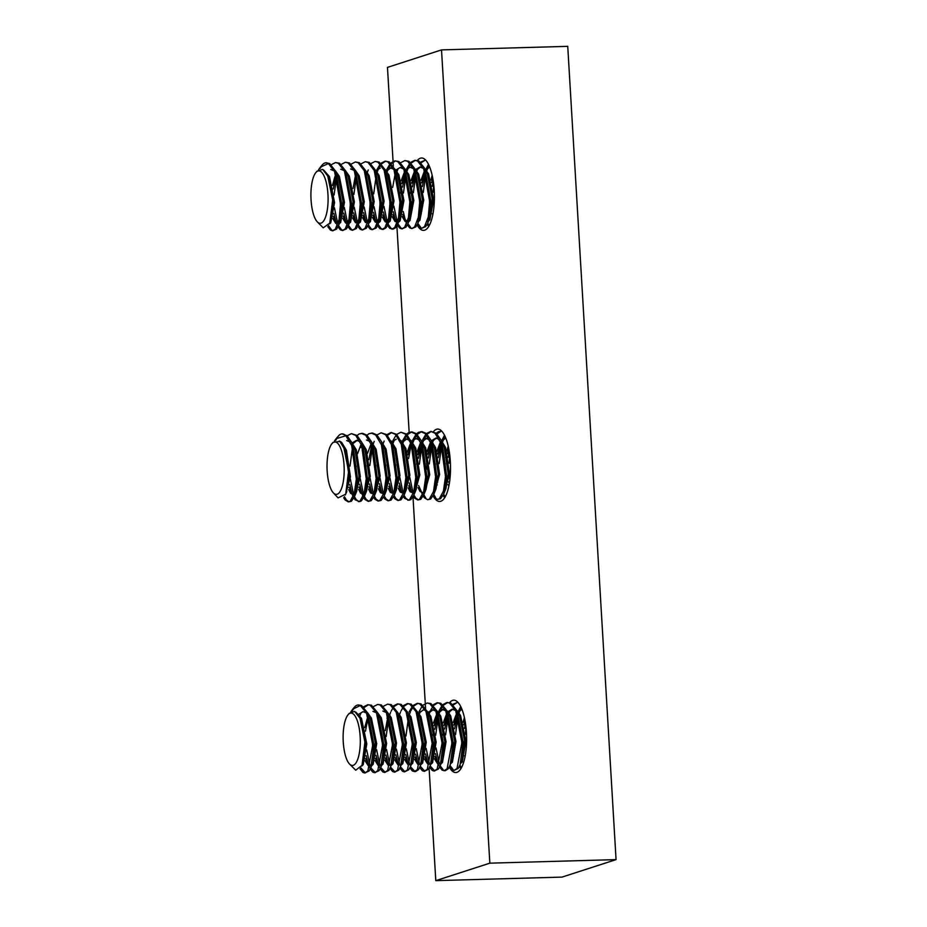 <?xml version="1.0" encoding="UTF-8"?>
<svg xmlns="http://www.w3.org/2000/svg" width="927" height="927" viewBox="0 0 927 927"><rect width="100%" height="100%" fill="white"/><g stroke="black" fill="none" stroke-linecap="round" stroke-linejoin="round"><path stroke-width="1.39" d="M449.653 702.608A36.199 11.819 88.4 0 1 453.743 700.175A36.199 11.819 88.4 0 1 466.432 732.585A36.199 11.819 88.4 0 1 455.783 772.55A36.199 11.819 88.4 0 1 449.328 767.174M410.707 193.245A36.199 11.819 88.4 0 1 410.684 192.237M417.428 160.441A36.199 11.819 88.4 0 1 421.53 157.996A36.199 11.819 88.4 0 1 434.218 190.417A36.199 11.819 88.4 0 1 423.569 230.383A36.199 11.819 88.4 0 1 417.104 224.96M426.988 469.05A36.199 11.819 88.4 0 1 426.814 460.522M433.5 431.576A36.199 11.819 88.4 0 1 437.637 429.085A36.199 11.819 88.4 0 1 450.325 461.495A36.199 11.819 88.4 0 1 439.676 501.461A36.199 11.819 88.4 0 1 433.106 495.875M616.061 859.619L489.838 863.164L441.519 49.896L567.741 46.35L616.061 859.619L562.017 877.104L435.794 880.65L429.12 768.425M441.519 49.896L387.474 67.381L393.06 161.321M425.551 708.332L425.308 704.184M425.273 703.512L413.002 496.976M409.155 432.33L396.907 226.188M393.349 166.234L393.094 161.982M489.838 863.164L435.794 880.65M348.065 714.752A26.223 8.563 -91.6 0 0 343.152 739.503A26.223 8.563 -91.6 0 0 349.444 763.941A26.223 8.563 -91.6 0 0 350.823 765.053A26.223 8.563 -91.6 0 0 360.255 743.952A26.223 8.563 -91.6 0 0 352.596 713.477A26.223 8.563 -91.6 0 0 348.065 714.752L349.247 713.338L354.601 711.403L360.452 718.784L365.551 743.999L362.631 763.686M355.956 712.179L361.495 718.344L366.791 743.964L363.199 764.705L361.715 766.073M358.784 714.196L363.025 711.658L366.536 713.072M369.108 716.177L370.36 718.506L375.458 743.721L373.106 762.168L371.97 764.335M370.29 765.864L368.135 765.598L365.041 760.696M367.764 713.037L371.403 718.066L376.698 743.686L373.118 764.427L371.53 765.829M370.128 765.934L366.988 762.33L365.597 758.599M372.932 711.38L376.443 712.793M363.523 706.861L367.787 704.717L371.437 705.215L377.671 712.736L380.267 718.216L385.377 743.442L383.025 761.89L381.878 764.057M380.197 765.586L378.042 765.32L374.948 760.418M377.683 712.759L381.31 717.788L386.605 743.408L383.025 764.149L381.437 765.551M380.035 765.656L376.895 762.052L375.505 758.321M382.839 711.102L386.35 712.515M373.43 706.583L377.695 704.439L381.345 704.937L387.579 712.457L390.174 717.938L395.284 743.164L392.932 761.612L388.888 770.43L384.566 772.434L382.77 771.878L380.151 768.796M390.105 765.308L387.95 765.042L384.856 760.14M387.59 712.481L391.217 717.51L396.524 743.13L392.932 763.871L391.461 765.215M389.943 765.366L386.802 761.774L385.412 758.043M383.338 706.304L387.602 704.161L391.264 704.659L397.486 712.179L400.082 717.66L405.192 742.886L402.839 761.322L398.795 770.152L394.473 772.156L392.677 771.6L390.058 768.518M400.012 765.03L397.857 764.763L394.763 759.862M397.498 712.203L401.124 717.231L406.432 742.851L402.839 763.593L401.368 764.937M399.85 765.088L396.71 761.484L395.319 757.765M408.737 715.065L409.989 717.382L415.099 742.608L412.747 761.044L411.6 763.222M409.919 764.752L407.764 764.485L404.682 759.584M407.405 711.924L411.043 716.953L416.339 742.573L412.747 763.315L411.275 764.659M409.757 764.81L406.617 761.206L405.226 757.486M418.645 714.787L419.896 717.104L425.006 742.33L422.654 760.766L418.61 769.584L415.528 771.565L412.492 771.044L409.873 767.962M419.838 764.474L417.671 764.207L414.589 759.306M417.312 711.646L420.951 716.675L426.246 742.295L422.654 763.037L421.182 764.381M419.664 764.532L416.524 760.928L415.134 757.208M413.071 705.47L417.324 703.315L420.985 703.825L427.208 711.345L429.804 716.826L434.914 742.052L432.561 760.488L428.517 769.306L424.195 771.322L422.399 770.766L419.78 767.672M429.746 764.196L427.579 763.929L424.496 759.028M427.22 711.368L430.858 716.397L436.153 742.017L432.561 762.759L431.09 764.103M429.572 764.254L426.432 760.65L425.041 756.93M428.135 712.249L432.376 709.711L435.887 711.113M438.459 714.219L439.722 716.548L444.821 741.774L442.469 760.21L441.322 762.388M439.653 763.918L437.486 763.651L434.404 758.749M437.127 711.079L440.765 716.119L446.061 741.739L442.469 762.481L440.893 763.883M439.491 763.975L436.339 760.372L434.948 756.652M438.042 711.971L442.283 709.433L445.794 710.835M448.367 713.941L449.63 716.27L454.728 741.496L452.376 759.931L448.332 768.75L445.25 770.731L442.214 770.21L439.595 767.116M447.034 710.8L450.673 715.841L455.968 741.461L452.376 762.203L450.8 763.593M447.95 711.693L452.202 709.155L455.702 710.557M442.793 704.636L447.046 702.481L450.707 702.99L456.976 710.58L459.537 715.992L464.636 741.218L462.283 759.653L458.239 768.471L453.917 770.488L452.121 769.931L449.502 766.838M456.941 710.522L460.58 715.563L465.875 741.183L462.283 761.924L460.707 763.315M364.357 758.634L364.056 757.568M364.89 755.783L364.531 753.975M364.705 727.579L367.162 718.807M374.265 758.356L373.523 755.389M372.666 749.862L372.318 736.93M374.798 755.505L373.905 749.827M384.172 758.077L383.43 755.099M382.573 749.584L382.225 736.652M384.705 755.227L383.813 749.549M386.988 718.251L387.903 716.235M392.48 749.306L392.133 736.374M402.388 749.028L402.04 736.096M412.295 748.749L411.959 735.818M412.457 729.816L413.013 726.223M418.877 713.292L423.094 710.024M423.709 709.955L425.412 710.256M422.202 748.471L421.866 735.54M428.784 713.014L433.002 709.734M432.376 709.711L435.319 709.978M433.373 723.048L436.941 713.547M433.013 735.227L433.546 728.97M434.068 725.632L437.44 714.844M438.691 712.736L442.909 709.456M442.283 709.433L445.227 709.7M443.28 722.77L446.849 713.269M442.921 734.949L443.454 728.692M443.975 725.354L447.347 714.566M448.598 712.457L452.816 709.178M453.535 756.119L452.793 753.153M451.924 747.637L451.588 734.705M452.098 728.703L452.643 725.111M453.187 722.492L456.756 712.99M457.857 711.415L461.773 708.9M454.056 753.269L453.164 747.602M453.882 725.076L457.254 714.288M458.506 712.168L461.878 709.155M463.442 755.841L462.7 752.875M461.843 747.359L461.495 734.427M463.094 722.214L464.415 717.637M465.018 756.895L464.682 755.806M463.963 752.991L463.071 747.324M463.79 724.798L464.902 720.001M359.861 717.533L364.925 742.11L362.028 765.343L355.725 770.186L349.444 763.941M358.181 704.983A34.079 11.136 88.4 0 1 360.29 705.528L352.677 709.236L354.404 707.185A34.079 11.136 88.4 0 1 358.181 704.983L361.53 705.493L367.799 713.095L373.963 745.053L370.846 767.718L369.073 770.986L364.751 772.991L362.944 772.434L360.047 768.819M365.365 772.898L360.788 767.788M360.29 705.528L366.524 713.048L372.735 745.088L367.834 771.021L364.751 772.991M456.976 710.58L463.141 742.539L460.024 765.204M447.046 702.481L449.468 703.025L455.702 710.546L461.901 742.573L457.011 768.506L453.917 770.488M432.886 704.914L437.138 702.759L440.8 703.269L447.069 710.858L453.233 742.817L450.116 765.482M437.138 702.759L439.56 703.303L445.783 710.824L451.994 742.851L447.092 768.784L444.01 770.766M422.979 705.192L427.231 703.037L430.893 703.547L437.115 711.067L443.326 743.095L440.209 765.76L438.425 769.028L434.103 771.044L432.306 770.488L429.688 767.394M434.728 770.951L430.279 766.108M427.231 703.037L429.653 703.581L435.875 711.102L442.086 743.13L437.185 769.062L434.103 771.044M427.243 711.415L433.419 743.373L430.302 766.038M424.809 771.229L420.371 766.386M417.324 703.315L419.746 703.86L425.968 711.38L432.179 743.408L427.277 769.34L424.195 771.322M403.152 705.748L407.416 703.593L411.078 704.103L417.335 711.704L423.512 743.651L420.394 766.316M414.902 771.507L410.452 766.664M407.416 703.593L409.838 704.138L416.061 711.658L422.272 743.686L417.37 769.619L414.288 771.6M393.245 706.026L397.509 703.871L401.171 704.381L407.393 711.901L413.604 743.929L410.487 766.606L408.703 769.862L404.381 771.878L402.585 771.322L399.966 768.24M404.995 771.785L400.545 766.942M397.509 703.871L399.931 704.416L406.153 711.936L412.364 743.964L407.463 769.897L404.381 771.878M397.521 712.26L403.697 744.207L400.58 766.884M395.087 772.064L390.638 767.22M387.602 704.161L390.024 704.694L396.246 712.214L402.457 744.242L397.556 770.186L394.473 772.156M387.613 712.539L393.79 744.485L390.673 767.162M385.18 772.342L380.73 767.498M377.695 704.439L380.116 704.972L386.339 712.492L392.55 744.52L387.648 770.464L384.566 772.434M377.706 712.817L383.882 744.763L380.765 767.44L378.981 770.708L374.659 772.712L372.851 772.156L370.244 769.074M375.273 772.62L370.823 767.776M367.787 704.717L370.197 705.25L376.432 712.77L382.642 744.81L377.741 770.743L374.659 772.712M465.447 734.323L465.945 726.953M464.543 747.22L464.207 734.358M464.566 728.39L465.319 722.423M461.437 767.753L460.001 765.273M455.528 734.601L457.984 716.386M459.027 712.886L459.954 710.441M460.476 709.259L461.264 707.695M460.904 768.668L459.421 766.559M454.659 728.668L457.312 714.416M458.714 710.476L460.707 706.548M453.361 769.897L450.093 765.551M445.62 734.879L448.065 716.664M449.12 713.164L450.047 710.719M453.338 704.983L457.579 702.226M444.751 728.946L447.393 714.694M452.7 704.358L457.868 702.26M443.454 770.175L440.186 765.829M439.363 763.941L436.061 748.019M435.713 735.157L438.158 716.942M439.213 713.442L440.14 710.997M440.661 709.815L442.839 706.026M443.43 705.262L447.671 702.504M438.946 765.864L438.123 763.975M437.59 762.481L435.505 753.663M434.821 748.054L434.473 735.192M434.844 729.225L437.486 714.972M438.9 711.032L442.191 705.296M429.456 764.219L426.142 748.298M429.305 713.72L430.232 711.276M430.754 710.094L432.932 706.304M433.523 705.54L437.764 702.782M427.671 762.759L425.597 753.941M419.549 764.497L416.235 748.587M419.398 713.999L420.313 711.554M417.764 763.037L415.69 754.219M419.085 711.588L422.376 705.853M409.641 764.775L406.327 748.865M405.991 735.992L408.436 717.776M409.491 714.277L410.406 711.832M410.928 710.65L413.118 706.861M413.709 706.096L417.95 703.338M407.857 763.315L405.783 754.497M409.178 711.866L412.469 706.131M399.734 765.053L396.42 749.143M399.583 714.555L400.499 712.11M401.02 710.928L403.199 707.139M403.801 706.374L408.042 703.616M397.95 763.593L395.864 754.775M389.827 765.331L386.513 749.422M386.177 736.548L388.622 718.332M389.676 714.833L390.591 712.388M391.113 711.206L393.291 707.417M393.894 706.652L398.135 703.894M388.042 763.871L385.956 755.053M385.296 730.615L387.95 716.374M379.919 765.609L376.605 749.7M379.491 767.533L378.68 765.644M378.135 764.149L376.049 755.331M375.365 749.734L375.029 736.861M370.012 765.887L366.698 749.978M369.583 767.811L368.772 765.922M368.228 764.427L366.142 755.609M365.458 750.013L365.122 737.139M365.481 731.171L368.135 716.93M359.943 715.679L360.87 713.234M364.16 707.498L368.401 704.74M353.662 708.182A34.079 11.136 88.4 0 0 352.028 711.218L354.717 707.255M352.677 709.236L350.812 711.901M331.959 443.662A26.223 8.563 -91.6 0 0 327.046 468.413A26.223 8.563 -91.6 0 0 333.338 492.851A26.223 8.563 -91.6 0 0 333.43 492.944A26.223 8.563 -91.6 0 0 343.917 476.745A26.223 8.563 -91.6 0 0 337.787 443.407A26.223 8.563 -91.6 0 0 331.959 443.662L333.025 442.388L339.885 441.414L345.192 450.221L349.201 476.942L346.281 492.608M339.317 440.997L341.588 442.306L346.431 450.186L350.441 476.907L345.354 494.995M342.075 433.894A34.079 11.136 88.4 0 1 345.864 435.76L336.107 438.703L338.297 436.107A34.079 11.136 88.4 0 1 342.075 433.894L347.104 435.725L351.518 442.121L355.099 449.943L359.12 476.663L356.733 491.148L355.597 493.303M353.929 494.786L350.684 493.454L348.691 489.595M351.449 441.994L356.339 449.908L360.348 476.629L355.168 494.751M353.778 494.844L351.924 493.419L349.247 487.463M347.173 435.794L351.437 433.627L357.011 435.447L361.426 441.843L365.006 449.665L369.027 476.385L366.64 490.87L365.505 493.025M363.847 494.508L360.591 493.176L358.598 489.317M361.356 441.715L366.246 449.63L370.255 476.351L365.076 494.473M363.685 494.566L361.831 493.141L359.155 487.185M357.092 435.516L359.073 433.975L362.584 433.315L366.918 435.169L371.333 441.565L374.914 449.386L378.934 476.107L376.547 490.592L374.288 496.13L371.171 500.707L368.216 501.356L364.983 499.468L363.801 497.718M373.755 494.23L370.499 492.897L368.517 489.039M371.275 441.437L376.153 449.352L380.174 476.072L375.099 494.149M373.593 494.288L371.739 492.863L369.062 486.907M366.999 435.238L368.992 433.697L372.492 433.036L376.837 434.89L381.24 441.287L384.832 449.108L388.842 475.829L386.466 490.302L384.207 495.852L381.078 500.429L378.123 501.078L374.89 499.19L373.708 497.44M383.662 493.952L380.406 492.619L378.425 488.761M381.182 441.159L386.061 449.074L390.082 475.794L385.006 493.871M383.5 494.01L381.646 492.585L378.969 486.629M392.422 444.033L394.74 448.83L398.749 475.551L396.374 490.024L394.114 495.574L390.985 500.151L388.031 500.8L384.798 498.911L383.616 497.162M393.569 493.674L390.313 492.341L388.332 488.483M391.09 440.87L395.968 448.795L399.989 475.516L394.914 493.593M393.407 493.732L391.553 492.307L388.877 486.351M402.33 443.755L404.647 448.552L408.656 475.273L406.281 489.746L404.021 495.296L400.904 499.873L397.938 500.522L394.705 498.633L393.523 496.884M403.477 493.396L400.221 492.063L398.239 488.205M400.997 440.592L405.887 448.517L409.896 475.238L404.832 493.315M403.326 493.454L401.461 492.028L398.795 486.072M412.237 443.477L414.554 448.274L418.564 474.995L416.188 489.468L415.041 491.634M413.384 493.118L410.128 491.785L408.147 487.926M410.904 440.313L415.794 448.239L419.804 474.96L414.74 493.037M413.233 493.176L411.368 491.75L408.703 485.794M422.156 443.199L424.462 447.996L428.471 474.717L426.096 489.189L424.96 491.356M423.291 492.84L420.047 491.495L418.054 487.637M420.812 440.035L425.702 447.961L429.711 474.682L424.531 492.805M432.063 442.921L434.369 447.718L438.378 474.439L436.003 488.911L434.867 491.078M430.719 439.757L435.609 447.683L439.618 474.404L434.439 492.527M426.443 433.569L430.707 431.403L436.281 433.222L440.696 439.618L444.276 447.44L448.286 474.16L445.91 488.633L444.775 490.8M440.626 439.479L445.516 447.405L449.525 474.126L444.346 492.249M346.675 440.58L350.209 442.028M348.007 487.498L347.729 486.49M352.341 442.851L356.582 440.302L360.128 441.75M348.54 484.647L348.204 482.99M352.978 443.604L357.196 440.337M357.915 487.22L357.173 484.265M356.327 478.923L355.968 465.91M357.579 453.639L361.159 444.114M366.489 440.024L370.035 441.472M358.448 484.369L357.567 478.888M360.707 447.463L361.646 445.412M367.822 486.942L367.08 483.987M366.235 478.645L365.875 465.632M367.486 453.349L371.067 443.836M368.355 484.091L367.474 478.61M376.142 478.367L375.794 465.342M386.049 478.089L385.702 465.064M391.97 441.727L396.211 439.189M395.956 477.811L395.609 464.786M396.119 458.842L396.663 455.18M401.878 441.449L406.119 438.911L409.664 440.348M402.527 442.214L406.744 438.935M406.119 438.911L409.074 439.189M407.115 452.237L410.696 442.724M411.785 441.171L416.026 438.633L419.572 440.07M407.81 454.856L411.194 444.021M416.026 438.633L418.992 438.911M417.023 451.959L420.603 442.446M421.692 440.893L425.945 438.355L429.479 439.792M421.275 491.461L418.61 485.516M416.663 464.195L417.208 457.973M417.718 454.578L421.101 443.743M422.341 441.658L426.559 438.378M427.173 438.32L428.9 438.633M426.93 451.681L430.51 442.167M431.611 440.615L435.852 438.077L439.386 439.514M426.571 463.917L427.115 457.695M427.625 454.3L431.009 443.454M432.249 441.379L436.466 438.1M437.185 484.983L436.443 482.04M435.586 476.698L435.238 463.674M436.837 451.403L440.429 441.889M441.519 440.337L445.667 437.799M437.718 482.133L436.826 476.663M437.544 454.021L440.916 443.176M442.156 441.09L445.736 437.996M447.092 484.705L446.35 481.762M445.505 476.42L445.145 463.396M445.655 457.451L446.211 453.778M446.756 451.125L448.204 446.13M448.83 486.235L448.332 484.67M447.625 481.855L446.733 476.385M447.451 453.743L448.691 448.401M343.627 446.663L348.622 471.148L345.701 494.184L338.065 497.88L333.338 492.851M351.518 442.121L352.955 445.586L357.555 478.992L354.473 496.687L351.356 501.275L348.401 501.913L345.168 500.024L343.674 497.718M349.015 501.82L346.397 499.989L344.438 496.698M345.864 435.76L351.715 445.62L356.316 479.027L354.288 493.616L350.116 501.31L348.401 501.913M444.693 497.741L443.071 495.481M440.696 439.618L442.133 443.083L446.733 476.49L443.651 494.184L440.534 498.761L437.567 499.398L434.334 497.521L433.164 495.771M430.707 431.403L435.041 433.257L440.893 443.118L445.493 476.524L443.454 491.113L439.294 498.796L437.567 499.398M416.536 433.848L418.529 432.306L422.028 431.646L426.374 433.5L430.788 439.896L432.225 443.361L436.826 476.768L433.743 494.462L430.626 499.039L427.66 499.688L424.427 497.799L423.245 496.049M420.788 431.681L425.134 433.535L430.985 443.396L435.586 476.802L433.546 491.391L429.386 499.074L427.66 499.688M406.629 434.126L408.622 432.585L412.121 431.924L416.466 433.778L420.881 440.174L422.318 443.639L426.918 477.046L423.836 494.74L420.719 499.317L417.753 499.966L414.52 498.077L413.338 496.327M418.378 499.873L415.76 498.042L413.929 495.03L410.812 499.595L409.085 500.209L404.612 498.355L403.43 496.605M410.881 431.959L415.226 433.813L421.078 443.674L425.678 477.081L423.639 491.669L419.479 499.352L417.753 499.966M396.721 434.404L400.974 432.237L406.559 434.056L412.411 443.917L417.011 477.324L413.929 495.018L416.188 489.468M408.471 500.151L405.852 498.32L404.021 495.308L407.104 477.602L402.492 444.195L396.652 434.334L391.067 432.515L395.412 434.369L401.264 444.23L405.864 477.637L403.824 492.225L399.664 499.908L397.938 500.522M400.974 432.237L405.319 434.091L411.171 443.952L415.771 477.359L413.732 491.947L409.572 499.63L407.845 500.244M398.564 500.429L395.945 498.599L394.102 495.586L397.196 477.88L392.584 444.473L386.744 434.612L381.159 432.793L385.505 434.647L391.345 444.508L395.956 477.915L393.917 492.504L389.757 500.186L388.031 500.8M388.645 500.707L386.038 498.877L384.195 495.864M381.24 441.287L382.677 444.751L387.277 478.158L384.207 495.852M378.737 500.986L376.13 499.155L374.288 496.142L377.37 478.436L372.77 445.03L371.333 441.565M371.252 433.071L375.597 434.925L381.437 444.786L386.049 478.193L384.01 492.782L379.838 500.464L378.123 501.078M368.83 501.264L366.223 499.433L364.381 496.42L361.263 500.986L359.549 501.6L355.076 499.746L353.894 497.996M361.345 433.349L365.69 435.203L371.53 445.064L376.13 478.471L374.102 493.06L369.931 500.742L368.216 501.356M361.426 441.843L362.863 445.308L367.463 478.714L364.381 496.408L366.64 490.87M358.923 501.542L356.316 499.711L354.473 496.698L356.733 491.148M351.437 433.627L355.783 435.481L361.623 445.342L366.223 478.749L364.195 493.338L360.024 501.02L358.309 501.634M449.85 479.862L449.433 476.211M449.097 463.291L449.722 454.902M449.259 483.917L448.877 481.727M448.193 476.246L447.857 463.326M448.228 457.405L449.097 450.626M445.215 496.86L443.651 494.184L445.91 488.633M439.189 463.57L441.634 445.273M442.677 441.797L443.581 439.398M444.114 438.181L445.041 436.362M438.32 457.683L440.962 443.303M442.341 439.433L444.497 435.25M435.574 497.486L433.743 494.462L436.003 488.911M429.282 463.848L431.727 445.551M432.77 442.075L433.674 439.676M436.999 433.917L441.229 431.148M428.378 476.802L428.042 463.882M428.413 457.961L431.055 443.581M436.35 433.291L438.344 431.75L441.82 431.24M425.667 497.764L423.836 494.74L426.096 489.189M419.363 464.126L421.82 445.841M422.863 442.353L423.766 439.954M424.299 438.738L426.49 434.948M427.08 434.195L431.322 431.426M418.471 477.092L418.135 464.16M418.506 458.239L421.148 443.859M422.527 439.989L425.852 434.23M413.118 493.141L409.804 477.335M412.955 442.631L413.859 440.232M414.392 439.016L416.582 435.226M417.173 434.473L421.414 431.704M411.368 491.739L409.236 482.84M408.598 458.517L411.24 444.137M412.619 440.267L415.933 434.508M403.21 493.419L399.896 477.614M403.036 442.909L403.94 440.51M404.485 439.305L406.675 435.505M407.266 434.751L411.507 431.982M401.461 492.017L399.328 483.118M402.712 440.545L406.026 434.786M393.303 493.697L389.977 477.892M393.129 443.187L394.033 440.788M391.542 492.295L389.421 483.396M392.805 440.823L396.119 435.064M383.396 493.975L380.07 478.17M383.222 443.465L384.126 441.067M387.451 435.308L391.692 432.538M381.634 492.573L379.514 483.674M386.814 434.682L391.067 432.515M373.488 494.253L370.163 478.448M369.827 465.516L372.272 447.231M373.314 443.743L374.218 441.356M371.727 492.851L369.606 483.952M368.958 459.641L371.6 445.261M376.907 434.96L381.159 432.793M363.581 494.543L360.255 478.726M362.237 494.531L363.129 496.432L362.341 494.578M361.82 493.129L359.699 484.23M359.016 478.761L358.679 465.829M353.674 494.821L350.348 479.004M350.012 466.072L352.457 447.787M352.33 494.809L353.222 496.71L352.434 494.856M351.912 493.407L349.792 484.508M337.312 437.463L337.382 437.37A34.079 11.136 88.4 0 0 337.312 437.463L335.736 440.395M336.107 438.703L334.415 441.078M315.852 172.573A26.223 8.563 -91.6 0 0 310.939 197.324A26.223 8.563 -91.6 0 0 317.231 221.762A26.223 8.563 -91.6 0 0 318.367 222.723A26.223 8.563 -91.6 0 0 328.019 202.526A26.223 8.563 -91.6 0 0 320.638 171.449A26.223 8.563 -91.6 0 0 315.852 172.573L317.022 171.182L322.654 169.386L328.251 176.721L333.314 202.607L330.371 221.518M323.65 169.989L329.491 176.686L334.554 202.573L330.754 222.793L329.456 223.894M330.765 169.49L334.276 170.904M336.849 173.998L338.158 176.443L343.222 202.318L340.846 220L339.711 222.179M338.031 223.685L335.667 223.268L332.781 218.517M335.516 170.869L339.398 176.408L344.462 202.283L340.661 222.515L339.27 223.65M337.868 223.755L334.728 220.162L333.338 216.42M340.672 169.212L344.195 170.626M331.263 164.693L335.528 162.538L339.549 163.233L345.458 170.661L348.065 176.165L353.129 202.04L350.754 219.722L349.618 221.901M347.938 223.407L345.574 222.99L342.7 218.239M345.423 170.591L349.305 176.13L354.369 202.005L350.568 222.237L349.178 223.372M347.776 223.477L344.647 219.884L343.245 216.13M350.58 168.934L354.102 170.348M341.182 164.415L345.435 162.26L349.456 162.955L355.365 170.383L357.973 175.887L363.036 201.762L360.661 219.444L356.374 228.563L352.306 230.267L350.232 229.514L347.892 226.617M357.845 223.129L355.481 222.712L352.608 217.961M355.342 170.313L359.212 175.852L364.276 201.727L360.476 221.959L359.201 223.048M357.683 223.198L354.554 219.606L353.152 215.852M351.09 164.137L355.342 161.982L359.363 162.677L365.273 170.105L367.892 175.609L372.944 201.483L370.568 219.166L369.433 221.333M367.764 222.851L365.389 222.434L362.515 217.683M365.25 170.035L369.12 175.574L374.184 201.449L370.394 221.68L369.108 222.77M367.59 222.92L364.462 219.328L363.06 215.574M360.997 163.859L365.25 161.704L369.282 162.399L375.192 169.826L377.799 175.33L382.851 201.205L380.487 218.888L376.2 228.007L372.121 229.699L370.047 228.957L367.706 226.061M377.671 222.573L375.296 222.156L372.422 217.405M375.157 169.757L379.039 175.296L384.091 201.171L380.302 221.391L379.016 222.492M377.498 222.642L374.369 219.05L372.967 215.296M386.385 172.607L387.706 175.052L392.77 200.927L390.394 218.61L386.107 227.729L383.268 229.386L379.954 228.679L377.613 225.782M387.579 222.295L385.203 221.877L382.33 217.127M385.064 169.479L388.946 175.018L393.998 200.892L390.209 221.113L388.923 222.213M387.416 222.364L384.276 218.772L382.874 215.018M385.968 170.359L390.209 167.81L393.732 169.235M396.304 172.329L397.613 174.774L402.677 200.649L400.302 218.332L396.014 227.451L393.175 229.108L389.861 228.401L387.521 225.504M397.486 222.016L395.111 221.599L392.237 216.848M394.972 169.201L398.853 174.739L403.917 200.614L400.116 220.835L398.83 221.935M397.324 222.086L394.184 218.494L392.793 214.74M395.875 170.07L400.116 167.532L403.639 168.957M406.211 172.051L407.521 174.496L412.585 200.371L410.209 218.054L409.062 220.22M407.393 221.738L405.018 221.321L402.144 216.57M404.879 168.923L408.761 174.461L413.824 200.336L410.024 220.556L408.633 221.704M407.231 221.808L404.091 218.216L402.7 214.461M405.794 169.792L410.035 167.254L413.546 168.679M416.119 171.773L417.428 174.218L422.492 200.093L420.116 217.775L418.969 219.942M414.786 168.644L418.668 174.183L423.732 200.058L419.931 220.278L418.54 221.426M415.702 169.514L419.943 166.976L423.454 168.401M410.534 162.468L414.798 160.313L418.819 161.008L424.728 168.424L427.335 173.94L432.399 199.815L430.024 217.497L428.877 219.664M424.693 168.366L428.575 173.905L433.639 199.78L429.838 220L428.448 221.147M332.098 216.454L331.808 215.388M332.631 213.592L332.283 211.82M332.457 185.412L334.902 176.64M342.005 216.165L341.263 213.198M340.406 207.706L340.058 194.774M342.538 213.314L341.646 207.671M351.912 215.887L351.171 212.92M350.313 207.428L349.977 194.496M352.445 213.036L351.553 207.393M360.221 207.15L359.885 194.218M370.128 206.872L369.792 193.94M376.061 170.638L380.302 168.088M380.035 206.594L379.699 193.662M380.209 187.66L380.754 184.056M386.617 171.113L390.835 167.845M391.449 167.775L393.164 168.088M389.943 206.315L389.607 193.384M400.116 167.532L403.071 167.81M401.113 180.869L404.693 171.368M400.754 193.059L401.298 186.802M401.808 183.465L405.18 172.665M410.035 167.254L412.978 167.532M411.02 180.591L414.601 171.089M411.715 183.187L415.099 172.387M416.339 170.278L420.557 167.011M421.275 213.94L420.534 210.974M419.676 205.481L419.328 192.538M419.838 186.547L420.394 182.943M420.939 180.313L424.508 170.811M425.609 169.235L429.56 166.721M421.808 211.089L420.916 205.446M421.623 182.909L425.006 172.109M426.246 170L429.653 166.964M431.182 213.662L430.441 210.696M429.583 205.203L429.236 192.26M430.846 180.035L432.179 175.388M432.793 214.797L432.422 213.627M431.715 210.811L430.823 205.168M431.542 182.631L432.666 177.717M327.613 175.377L332.677 199.954L329.769 223.152L323.21 227.833L317.231 221.762M325.98 162.804A34.079 11.136 88.4 0 1 328.401 163.546L320.383 167.173L322.19 165.018A34.079 11.136 88.4 0 1 325.98 162.804L329.641 163.511L335.806 171.483L341.715 203.836L338.587 225.551L336.559 229.131L332.492 230.823L330.418 230.07L327.787 226.64M333.106 230.73L331.657 230.035L328.529 225.62M328.401 163.546L334.566 171.518L340.476 203.87L339.085 219.572L335.319 229.166L332.492 230.823M424.728 168.424L430.893 201.333L427.764 223.048L425.736 226.617L421.669 228.309L419.595 227.555L417.254 224.67M414.798 160.313L417.579 161.043L423.743 169.015L429.653 201.368L428.262 217.057L424.496 226.651L421.669 228.309M400.626 162.746L404.879 160.591L408.911 161.286L414.821 168.702L420.985 201.611L417.857 223.326L415.829 226.895L411.75 228.587L409.688 227.845L407.347 224.948M404.879 160.591L407.671 161.321L413.836 169.293L419.746 201.646L418.355 217.335L414.589 226.93L411.762 228.587M390.719 163.025L394.972 160.869L399.004 161.565L404.914 168.981L411.078 201.889L407.95 223.604L405.922 227.173L401.843 228.865L399.78 228.123L397.44 225.226M402.469 228.784L401.009 228.088L398.019 223.928M394.972 160.869L397.764 161.599L403.929 169.571L409.838 201.924L408.448 217.613L404.682 227.208L401.843 228.865M380.812 163.303L385.064 161.147L389.097 161.843L395.261 169.815L401.171 202.167L398.042 223.882M392.561 229.062L391.101 228.366L388.112 224.218M385.064 161.147L387.857 161.877L394.021 169.85L399.931 202.202L398.54 217.903L394.775 227.486L391.936 229.143M370.904 163.581L375.157 161.425L379.189 162.121L385.354 170.093L391.264 202.445L388.135 224.16M382.654 229.34L381.194 228.645L378.204 224.496M375.157 161.425L377.949 162.155L384.114 170.128L390.024 202.48L388.633 218.181L384.867 227.764L382.028 229.421M375.192 169.826L381.356 202.723L378.228 224.438M372.735 229.618L371.287 228.923L368.297 224.774M365.25 161.704L368.042 162.434L374.207 170.406L380.116 202.758L378.726 218.459L374.96 228.042L372.121 229.699M365.273 170.105L371.449 203.001L368.309 224.716L366.281 228.285L362.214 229.989L360.139 229.236L357.799 226.339M362.828 229.896L361.379 229.201L358.39 225.052M355.342 161.982L358.135 162.712L364.288 170.684L370.209 203.036L368.807 218.737L365.053 228.32L362.214 229.989M355.365 170.383L361.542 203.28L358.401 224.994M352.92 230.174L351.472 229.479L348.471 225.331M345.435 162.26L348.216 162.99L354.381 170.962L360.302 203.314L358.9 219.015L355.134 228.598L352.306 230.267M345.458 170.661L351.623 203.558L348.494 225.273L346.466 228.842L342.399 230.545L340.325 229.792L337.984 226.895M343.013 230.452L341.565 229.757L338.564 225.609M335.528 162.538L338.309 163.268L344.473 171.24L350.394 203.592L348.992 219.293L345.226 228.876L342.399 230.545M433.187 192.156L433.709 184.589M432.283 205.064L431.947 192.19M432.318 186.234L433.094 180.105M429.201 225.62L427.741 223.094M423.28 192.434L425.725 174.206M426.768 170.707L427.695 168.274M428.216 167.08L429.027 165.47M428.68 226.524L427.162 224.392M422.399 186.512L425.053 172.237M426.455 168.308L428.483 164.322M420.835 227.521L417.834 223.372L420.116 217.775M413.372 192.712L415.817 174.485M416.86 170.985L417.787 168.552M421.09 162.816L425.319 160.058M412.492 186.79L415.145 172.515M420.441 162.179L425.667 160.104M410.916 227.81L407.926 223.65M403.465 192.99L405.91 174.763M406.953 171.263L407.868 168.83M408.401 167.636L410.58 163.847M411.182 163.094L415.412 160.336M406.686 223.685L405.875 221.796M405.342 220.313L403.245 211.483M402.561 205.898L402.225 193.025M402.585 187.069L405.238 172.793M406.64 168.865L409.943 163.129M397.208 222.051L393.894 206.142M397.046 171.541L397.961 169.108M395.423 220.603L393.338 211.762M392.677 187.347L395.319 173.082M387.301 222.329L383.975 206.42M387.138 171.831L388.054 169.398M388.587 168.193L390.765 164.415M391.356 163.65L395.597 160.892M385.516 220.881L383.43 212.04M386.814 169.432L390.116 163.685M377.393 222.607L374.068 206.698M373.732 193.824L376.177 175.597M377.231 172.109L378.146 169.676M378.68 168.471L380.858 164.693M381.449 163.928L385.69 161.171M375.609 221.159L373.523 212.318M376.907 169.711L380.209 163.963M367.486 222.886L364.16 206.976M367.324 172.387L368.239 169.954M365.702 221.437L363.616 212.596M357.567 223.164L354.253 207.254M353.917 194.392L356.362 176.153M355.794 221.715L353.697 212.874M353.048 188.459L355.69 174.195M347.66 223.442L344.346 207.544M347.243 225.365L346.42 223.477M345.887 221.993L343.79 213.152M343.106 207.578L342.77 194.705M337.752 223.72L334.438 207.822M334.102 194.948L336.547 176.709M337.324 225.643L336.513 223.755M335.98 222.271L333.882 213.43M333.199 207.857L332.863 194.983M333.233 189.027L335.875 174.751M321.414 166.06A34.079 11.136 88.4 0 0 320.07 168.482L322.237 165.33M320.383 167.173L318.54 169.768M369.514 766.05L370.244 766.026M379.421 765.772L380.151 765.748M457.787 702.179L456.965 702.202M369.537 767.718L368.668 765.887M379.444 767.44L378.575 765.609M438.9 765.76L438.031 763.941M363.199 762.446L362.028 765.343M370.36 718.506L367.799 713.095M373.106 762.168L370.846 767.718M383.025 761.89L380.765 767.44M409.989 717.382L407.428 711.982M412.747 761.044L410.487 766.606M419.896 717.104L417.335 711.704M439.722 716.548L437.15 711.136M442.469 760.21L440.209 765.76M449.63 716.27L447.069 710.858M353.164 494.96L353.882 494.948M363.071 494.682L363.79 494.67M441.681 431.09L440.615 431.125M422.585 494.763L421.681 492.863M346.825 491.426L345.701 494.184M393.697 446.385L391.148 441.009M403.604 446.107L401.055 440.731M413.512 445.829L410.962 440.452M423.43 445.551L420.881 440.174M433.338 445.273L430.788 439.896M337.254 223.87L337.984 223.847M347.161 223.592L347.892 223.569M406.605 221.924L407.335 221.901M425.574 160L424.705 160.035M337.289 225.562L336.42 223.72M347.196 225.284L346.327 223.442M330.939 220.278L329.769 223.152M338.1 176.315L335.551 170.939M340.846 220L338.587 225.551M350.754 219.722L348.494 225.273M370.568 219.166L368.309 224.716M387.637 174.925L385.099 169.548M397.544 174.635L395.006 169.27M407.463 174.357L404.914 168.981M410.209 218.054L407.95 223.604M417.37 174.079L414.821 168.702M430.024 217.497L427.764 223.048"/></g></svg>
